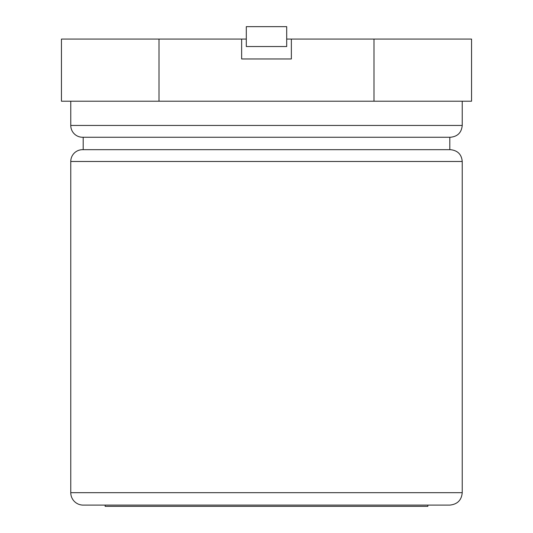<?xml version="1.0" encoding="UTF-8"?>
<svg xmlns="http://www.w3.org/2000/svg" width="533" height="533" viewBox="0 0 533 533"><rect width="100%" height="100%" fill="white"/><g stroke="black" fill="none" stroke-linecap="round" stroke-linejoin="round"><path stroke-width="0.8" d="M471.552 101.217L471.552 39.076L373.999 39.076L373.999 101.217L471.552 101.217M159.001 101.217L159.001 39.076L61.448 39.076L61.448 101.217L373.999 101.217M286.694 39.076L373.999 39.076M159.001 39.076L246.306 39.076M241.642 39.076L241.642 58.963L291.358 58.963L291.358 39.076M70.769 492.679L462.231 492.679L462.231 161.486L70.769 161.486L70.769 492.679A12.426 12.426 0 0 0 83.195 505.104L105.154 505.104L105.154 506.35L427.846 506.35L427.846 505.104L449.805 505.104L83.195 505.104M462.231 161.486C461.598 154.383 457.66 150.446 450.425 149.68L82.575 149.68A11.806 11.806 0 0 0 70.769 161.486M462.231 101.217L462.231 125.448C461.531 132.617 457.6 136.555 450.425 137.254L83.195 137.254L83.195 149.68M450.425 137.254L82.575 137.254A11.806 11.806 0 0 1 70.769 125.448L70.769 101.217M246.306 26.65L246.306 46.531L286.694 46.531L286.694 26.65L246.306 26.65M462.231 125.448L70.769 125.448M462.231 492.679C461.565 500.161 457.421 504.305 449.805 505.104M449.805 137.254L449.805 149.68"/></g></svg>

